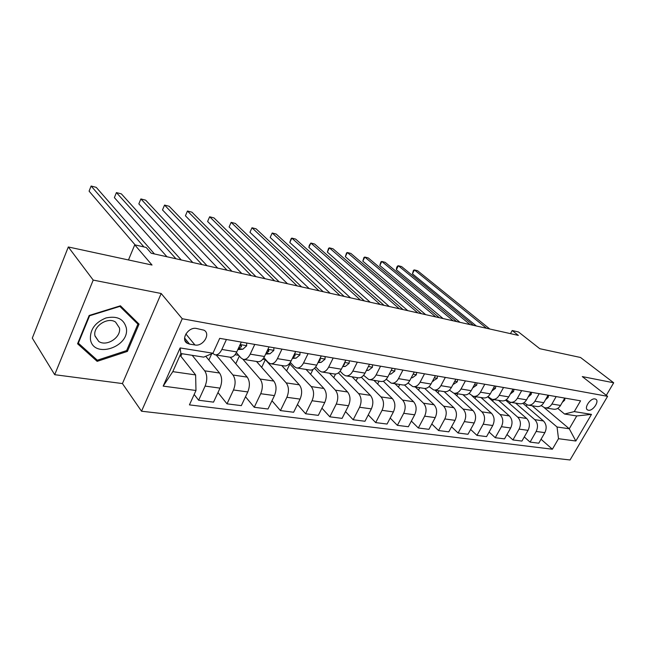 <?xml version="1.0" encoding="UTF-8"?>
<svg xmlns="http://www.w3.org/2000/svg" width="646" height="646" viewBox="0 0 646 646"><rect width="100%" height="100%" fill="white"/><g stroke="black" fill="none" stroke-linecap="round" stroke-linejoin="round"><path stroke-width="0.97" d="M595.023 398.945C590.484 397.815 583.572 408.232 587.666 409.992L588.401 410.234C592.947 411.308 599.811 400.956 595.717 399.18L595.023 398.945M141.531 411.219L570.047 459.976L607.595 396.337L182.245 318.744L141.531 411.219L122.433 383.571L161.177 293.502L93.21 280.089L54.7 374.696L122.433 383.571M54.7 374.696L32.3 338.108L68.306 246.974L152.028 265.038L134.748 244.842L128.465 259.958M606.311 395.328L613.7 382.787L580.528 357.488L539.79 348.703L518.48 331.955L512.181 330.526L510.477 333.635M93.21 280.089L68.306 246.974M134.748 244.842L146.166 247.442L151.204 253.232L518.342 335.395L512.181 330.526M189.536 344.092L194.939 344.98C203.078 346.757 211.048 333.804 203.999 330.187L196.505 328.475C188.317 326.577 180.218 339.659 187.3 343.292L189.536 344.092L184.594 338.028M195.98 390.491L163.18 386.122L180.129 347.928L212.938 353.233L203.676 357.133L180.856 353.532L172.797 371.644L195.625 374.93L195.98 390.491L189.431 404.88L552.387 449.22L541.041 439.256M544.198 407.626L569.263 428.758L576.741 415.951L564.556 414.029L574.278 411.599L580.552 400.819L219.705 338.342L212.938 353.233M574.278 411.599L591.486 414.385L575.828 441.008L558.507 438.699L552.387 449.22M161.177 293.502L182.245 318.744M613.7 382.787L582.288 376.586L607.595 396.337M564.556 414.029L557.756 408.369M556.158 396.596L551.902 404.025C549.996 407.045 547.574 408.288 544.643 407.755L541.146 405.583M539.192 393.664L534.912 401.214C532.99 404.283 530.56 405.559 527.637 405.026L523.987 402.708M521.661 390.628L517.357 398.307C515.419 401.432 512.989 402.733 510.057 402.2L506.27 399.721M503.541 387.487L499.205 395.312C497.267 398.493 494.828 399.817 491.905 399.285L487.948 396.628M484.799 384.241L480.438 392.203C478.484 395.449 476.045 396.797 473.122 396.273L469.004 393.414M465.411 380.89L461.018 388.997C459.056 392.3 456.617 393.68 453.702 393.148L449.398 390.079M445.328 377.409L440.911 385.67C438.941 389.037 436.502 390.45 433.587 389.918L429.089 386.607M424.519 373.808L420.086 382.23C418.099 385.654 415.661 387.107 412.762 386.574L408.054 382.997M402.942 370.069L398.485 378.653C396.499 382.149 394.06 383.635 391.177 383.102L386.243 379.226M380.559 366.193L376.085 374.955C374.091 378.516 371.66 380.034 368.785 379.509L363.609 375.302M357.327 362.172L352.829 371.111C350.826 374.745 348.404 376.303 345.553 375.778L343.268 374.405L340.119 371.192M333.183 357.989L328.677 367.114C326.666 370.828 324.244 372.427 321.417 371.894L319.156 370.513L315.708 366.896M308.077 353.645L303.555 362.963C301.545 366.758 299.138 368.39 296.336 367.873L294.108 366.468L290.32 362.39M281.963 349.123L277.425 358.643C275.414 362.519 273.024 364.199 270.254 363.682L268.05 362.261L263.907 357.65M254.766 344.415L250.22 354.145C248.201 358.11 245.827 359.83 243.098 359.313L240.934 357.884L236.396 352.659M180.072 355.292L195.625 374.93M192.193 355.316L204.717 370.828C207.301 374.922 207.439 380.01 205.113 386.09L198.637 400.254L194.171 394.464M205.743 356.261L219.559 373.025C222.176 377.086 222.329 382.125 220.011 388.133L213.535 402.135L198.637 400.254M216.176 354.993L232.972 375.011C235.629 379.04 235.79 384.031 233.481 389.982L227.004 403.831L217.96 392.558M230.242 357.27L247.216 377.119C249.897 381.116 250.091 386.058 247.781 391.936L241.313 405.64L227.004 403.831M235.047 354.719L238.705 355.316M242.928 359.265L260.104 379.024C262.817 382.989 263.019 387.883 260.718 393.713L254.249 407.271L245.504 396.765M256.47 361.461L273.791 381.051C276.528 384.984 276.746 389.829 274.453 395.594L267.993 409.007L254.249 407.271M262.785 359.249L265.32 359.66L286.178 382.884C288.94 386.784 289.174 391.589 286.881 397.298L280.429 410.581L271.966 400.746M281.721 365.523L299.332 384.83C302.126 388.698 302.376 393.462 300.091 399.107L293.647 412.245L280.429 410.581M289.424 363.593L311.251 386.591C314.061 390.434 314.327 395.15 312.042 400.746L305.606 413.763L297.426 404.541M306.034 369.423L323.912 388.464C326.747 392.275 327.029 396.951 324.752 402.49L318.325 415.362L305.606 413.763M314.545 368.26L335.387 390.16C338.238 393.947 338.528 398.582 336.259 404.065L329.848 416.815L321.926 408.151M329.468 373.194L347.58 391.969C350.447 395.723 350.754 400.31 348.493 405.736L342.089 418.366L329.848 416.815M338.415 372.895L358.627 393.6C361.518 397.33 361.833 401.885 359.58 407.263L353.184 419.763L345.521 411.599M352.07 376.82L370.376 395.336C373.283 399.042 373.614 403.548 371.369 408.878L364.99 421.257L353.184 419.763M361.332 377.216L381.035 396.919C383.95 400.585 384.289 405.066 382.052 410.339L375.681 422.605L368.26 414.902M373.881 380.324L392.364 398.59C395.304 402.24 395.651 406.673 393.414 411.898L387.067 424.042L375.681 422.605M383.344 381.245L402.636 400.116C405.591 403.734 405.946 408.127 403.718 413.311L397.379 425.351L390.192 418.059M394.94 383.708L413.577 401.731C416.533 405.325 416.904 409.685 414.684 414.813L408.361 426.731L397.379 425.351M404.485 385L423.493 403.201C426.465 406.762 426.845 411.09 424.632 416.169L418.325 427.991L411.365 421.079M415.281 386.978L434.047 404.759C437.035 408.296 437.423 412.584 435.218 417.623L428.928 429.332L418.325 427.991M424.769 388.472L443.632 406.181C446.62 409.693 447.024 413.949 444.819 418.939L438.545 430.543L431.803 423.986M434.952 390.136L453.831 407.683C456.835 411.179 457.239 415.394 455.05 420.344L448.792 431.835L438.545 430.543M444.165 391.621L463.085 409.055C466.097 412.519 466.517 416.71 464.329 421.612L458.087 433.014L451.546 426.772M453.993 393.212L472.945 410.517C475.973 413.957 476.393 418.107 474.212 422.968L467.987 434.265L458.087 433.014M462.883 394.625L481.9 411.841C484.928 415.257 485.356 419.375 483.192 424.196L476.974 435.396L470.635 429.461M472.105 395.901L491.436 413.246C494.473 416.646 494.909 420.732 492.753 425.504L486.559 436.607L476.974 435.396M481.012 397.532L500.101 414.53C503.137 417.905 503.581 421.959 501.425 426.699L495.256 437.705L489.103 432.045M487.714 396.805L509.331 415.895C512.375 419.246 512.827 423.267 510.679 427.967L504.526 438.876L495.256 437.705M498.567 400.358L517.712 417.138C520.765 420.465 521.217 424.454 519.085 429.114L512.94 439.942L506.973 434.532M505.6 400.157L526.652 418.463C529.704 421.765 530.172 425.722 528.04 430.341L521.92 441.073L512.94 439.942M515.581 403.088L534.775 419.658C537.827 422.944 538.296 426.877 536.172 431.455L530.075 442.098L524.277 436.938M522.88 403.33L543.431 420.942C546.492 424.204 546.968 428.104 544.853 432.642L538.772 443.196L530.075 442.098M532.078 405.736L557.046 426.998L569.263 428.758L575.828 441.008M226.423 339.505L221.869 349.454C219.85 353.507 217.5 355.284 214.811 354.775L212.695 353.33M180.84 356.253L181.97 353.709M241.305 342.089L236.759 351.917C234.74 355.922 232.374 357.674 229.669 357.157L215.586 354.896M208.86 360.048L211.726 353.742M235.782 363.746L239.351 356.059M269.051 346.886L264.505 356.503C262.494 360.42 260.104 362.123 257.358 361.607L243.889 359.442M261.678 367.356L265.32 359.66M295.674 351.497L291.144 360.912C289.133 364.74 286.735 366.403 283.949 365.878L271.054 363.803M286.606 370.877L290.062 363.69M321.256 355.93L316.742 365.143C314.731 368.89 312.317 370.505 309.499 369.98L297.152 368.002M310.613 374.3L312.987 369.447M345.852 360.185L341.354 369.205C339.344 372.887 336.921 374.462 334.079 373.929L322.233 372.031M333.748 377.627L335.524 374.058M369.52 364.287L365.03 373.122C363.036 376.723 360.605 378.265 357.739 377.732L346.377 375.907M356.067 380.865L357.658 377.716M392.308 368.228L387.842 376.893C385.848 380.421 383.409 381.923 380.534 381.39L369.617 379.638M377.611 384.015L379.073 381.156M414.264 372.031L409.814 380.526C407.828 383.99 405.389 385.452 402.498 384.919L392.009 383.24M398.412 387.067L399.761 384.483M435.428 375.697L431.011 384.031C429.033 387.43 426.594 388.86 423.687 388.327L413.602 386.704M418.519 390.047L419.755 387.697M455.858 379.234L451.457 387.414C449.487 390.741 447.048 392.146 444.133 391.613L434.435 390.055M437.956 392.93L439.094 390.806M475.577 382.65L471.2 390.677C469.246 393.947 466.808 395.32 463.885 394.787L454.542 393.285M456.762 395.74L457.812 393.81M494.626 385.945L490.282 393.834C488.328 397.04 485.897 398.38 482.966 397.847L473.97 396.402M474.972 398.469L475.932 396.717M513.037 389.134L508.717 396.878C506.779 400.035 504.348 401.344 501.417 400.811L492.745 399.422M492.599 401.126L493.479 399.535M530.851 392.219L526.555 399.826C524.625 402.926 522.202 404.21 519.271 403.685L510.905 402.337M509.686 403.71L510.485 402.288M548.083 395.199L543.819 402.684C541.897 405.728 539.475 406.988 536.551 406.455L528.476 405.163M558.507 438.699L557.046 426.998M526.256 406.221L527.031 404.84M564.765 398.089L560.526 405.446C558.628 408.442 556.206 409.677 553.283 409.144L545.49 407.892M180.856 353.532L180.129 347.928M172.797 371.644L163.18 386.122M591.486 414.385L576.741 415.951M97.158 361.356L127.399 351.408L139.06 324.122L120.431 305.792L89.172 315.474L77.568 343.769L97.158 361.356L94.922 358.07M126.689 350.431L127.399 351.408M143.945 246.934L91.118 186.024L96.246 187.356L154.451 253.959M135.159 244.939L89.091 191.159L91.118 186.024M246.643 343.01L246.659 345.812L242.831 349.228L237.825 349.607M175.97 258.771L116.409 192.589L121.367 193.873L181.251 259.95M238.317 348.541L241.467 346.684L241.289 345.335L239.763 345.424M166.951 256.753L114.382 197.628L116.409 192.589M273.856 347.718L273.831 350.455L269.98 353.79L265.651 354.081M201.98 264.594L140.876 198.936L145.673 200.179L207.067 265.732M266.12 353.087L268.801 351.327L268.655 350.003L267.606 349.938M192.799 262.534L138.842 203.878L140.876 198.936M300.002 352.248L299.93 354.92L296.054 358.175L292.355 358.401M227.053 270.206L164.544 205.081L169.179 206.284L231.962 271.304M292.84 357.391L295.052 355.785L294.931 354.484L294.301 354.363M217.726 268.114L162.501 209.934L164.544 205.081L162.501 209.934M325.124 356.6L325.019 359.216L321.127 362.39L318.01 362.559M251.246 275.616L187.453 211.024L191.943 212.187L255.977 276.682M318.543 361.461L320.295 360.064L319.899 358.691M241.782 273.5L185.418 215.788L187.453 211.024L185.418 215.788M126.285 327.853C123.782 318.898 117.007 315.611 105.944 317.977C95.132 322.443 89.964 329.549 90.424 339.303C93.234 359.233 130.161 347.064 126.285 327.853M119.453 327.95L115.577 322.088C107.753 316.516 92.766 326.4 94.946 335.75L98.725 341.419C106.574 347.031 121.448 337.309 119.453 327.95M97.312 360.218L78.344 343.155L89.592 315.773L119.849 306.39L137.913 324.139L126.616 350.584L97.312 360.218M78.021 342.663L78.344 343.155M134.311 319.447L137.913 324.139M349.3 360.783L349.155 363.343L345.255 366.444L342.671 366.565M274.598 280.84L209.643 216.781L213.996 217.912L279.169 281.866M343.309 365.289L344.568 364.191L344.504 362.939M265.022 278.701L207.6 221.465L209.643 216.781L207.6 221.465M372.572 364.812L372.387 367.316L368.478 370.344L366.395 370.433M297.152 285.895L231.139 222.361L235.362 223.451L301.569 286.881M367.186 368.882L368.091 367.098M287.47 283.723L229.104 226.964L231.139 222.361L229.104 226.964M394.989 368.696L394.779 371.151L390.862 374.107L389.239 374.171M318.946 290.773L251.988 227.772L256.082 228.829L323.218 291.726M390.265 372.185L390.741 371.256M309.176 288.584L249.954 232.294L251.988 227.772L249.954 232.294M416.605 372.435L416.363 374.841L412.447 377.732L411.26 377.773M340.03 295.488L272.208 233.012L276.181 234.046L344.165 296.409M330.179 293.284L270.173 237.47L272.208 233.012L270.173 237.47M437.455 376.045L437.18 378.403L432.481 381.261M360.428 300.051L291.822 238.108L295.682 239.109L364.425 300.947M350.503 297.83L289.796 242.484L291.822 238.108L291.144 238.608L289.796 242.484M457.578 379.533L457.287 381.843L452.959 384.62M380.171 304.468L310.871 243.049L314.618 244.018L384.039 305.34M370.19 302.239L308.853 247.361L310.871 243.049L309.337 245.246L308.853 247.361M477.014 382.892L476.7 385.161L472.727 387.875M399.293 308.748L329.371 247.846L333.013 248.791L403.047 309.587M389.263 306.503L327.352 252.093L329.371 247.846L328.596 248.306L327.352 252.093M495.805 386.147L495.466 388.375L491.832 391.016M417.825 312.898L347.346 252.513L350.883 253.434L421.467 313.714M407.747 310.645L345.335 256.688L347.346 252.513L346.531 252.949L345.335 256.688M513.974 389.296L513.618 391.476L510.308 394.028M435.792 316.92L364.82 257.051L368.26 257.94L439.32 317.711M425.682 314.659L362.81 261.162L364.82 257.051L363.964 257.463L362.81 261.162M531.553 392.34L531.173 394.48L528.202 396.91M453.217 320.82L381.81 261.46L385.153 262.324L456.641 321.587M443.075 318.551L379.808 265.506L381.81 261.46L380.922 261.856L379.808 265.506M548.567 395.287L548.171 397.387L545.531 399.672M470.135 324.607L398.34 265.748L401.594 266.588L473.453 325.35M459.968 322.33L396.345 269.737L398.34 265.748L397.419 266.128L396.62 267.719L396.345 269.737M565.048 398.138L564.644 400.205L562.327 402.329M486.551 328.281L414.425 269.923L417.591 270.739L489.781 329M476.368 326.004L412.439 273.847L414.425 269.923L413.472 270.286L412.439 273.847M219.559 373.025L204.717 370.828M247.216 377.119L232.972 375.011M273.791 381.051L260.104 379.024M299.332 384.83L286.178 382.884M323.912 388.464L311.251 386.591M347.58 391.969L335.387 390.16M370.376 395.336L358.627 393.6M392.364 398.59L381.035 396.919M413.577 401.731L402.636 400.116M434.047 404.759L423.493 403.201M453.831 407.683L443.632 406.181M472.945 410.517L463.085 409.055M491.436 413.246L481.9 411.841M509.331 415.895L500.101 414.53M526.652 418.463L517.712 417.138M543.431 420.942L534.775 419.658M220.011 388.133L205.113 386.09M236.759 351.917L221.869 349.454M264.505 356.503L250.22 354.145M247.781 391.936L233.481 389.982M291.144 360.912L277.425 358.643M274.453 395.594L260.718 393.713M316.742 365.143L303.555 362.963M300.091 399.107L286.881 397.298M341.354 369.205L328.677 367.114M324.752 402.49L312.042 400.746M365.03 373.122L352.829 371.111M348.493 405.736L336.259 404.065M387.842 376.893L376.085 374.955M371.369 408.878L359.58 407.263M409.814 380.526L398.485 378.653M393.414 411.898L382.052 410.339M431.011 384.031L420.086 382.23M414.684 414.813L403.718 413.311M451.457 387.414L440.911 385.67M435.218 417.623L424.632 416.169M471.2 390.677L461.018 388.997M455.05 420.344L444.819 418.939M490.282 393.834L480.438 392.203M474.212 422.968L464.329 421.612M508.717 396.878L499.205 395.312M492.753 425.504L483.192 424.196M526.555 399.826L517.357 398.307M510.679 427.967L501.425 426.699M543.819 402.684L534.912 401.214M528.04 430.341L519.085 429.114M560.526 405.446L551.902 404.025M544.853 432.642L536.172 431.455M185.87 333.958L194.939 344.98M246.659 345.683L240.159 344.568M242.831 349.228L238.608 348.517M240.199 345.255L241.467 346.684M273.831 350.334L267.896 349.316M269.98 353.79L266.095 353.136M267.581 349.995L268.801 351.327M299.93 354.799L294.528 353.879M296.054 358.175L292.735 357.618M294.1 354.767L295.052 355.785M325.019 359.095L320.117 358.255M321.127 362.39L318.325 361.913M319.584 359.337L320.295 360.064M349.155 363.23L344.714 362.471M345.255 366.444L342.929 366.048M344.092 363.714L344.568 364.191M372.395 367.203L368.382 366.516M368.478 370.344L366.605 370.029M394.787 371.038L391.177 370.416M390.862 374.107L389.401 373.864M416.371 374.737L413.133 374.179M412.447 377.732L411.373 377.555M437.197 378.298L434.314 377.805M433.272 381.237L432.554 381.116M457.295 381.738L454.744 381.301M476.716 385.064L474.471 384.677M495.482 388.27L493.528 387.939M513.635 391.379L511.947 391.088M531.19 394.383L529.76 394.141M548.196 397.298L547 397.088M564.661 400.116L563.7 399.947M587.061 409.499L587.666 409.992M184.917 340.361L187.3 343.292M95.019 336.114L98.725 341.419"/></g></svg>
